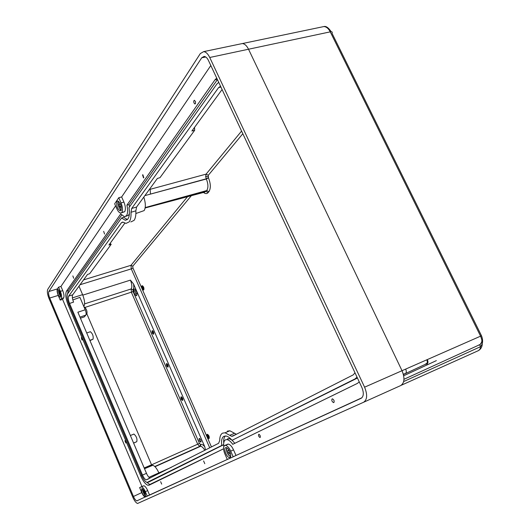 <?xml version="1.0" encoding="UTF-8"?>
<svg xmlns="http://www.w3.org/2000/svg" width="530" height="530" viewBox="0 0 530 530"><rect width="100%" height="100%" fill="white"/><g stroke="black" fill="none" stroke-linecap="round" stroke-linejoin="round"><path stroke-width="0.79" d="M364.587 387.185L402.018 370.702C404.98 378.036 404.529 382.998 400.66 385.588C404.529 382.998 404.98 378.036 402.018 370.702L248.524 49.23C246.748 45.686 244.694 43.798 242.349 43.559L240.58 43.924L242.349 43.559C244.694 43.798 246.748 45.686 248.524 49.23L209.734 57.485C207.952 53.848 205.931 51.9 203.672 51.622L200.3 53.59L47.753 289.347C46.965 291.235 47.369 294.249 48.965 298.403L132.871 497.339C134.454 500.883 136.018 502.93 137.561 503.474L363.58 402.263C367.27 399.733 367.608 394.704 364.587 387.185L209.734 57.485M481.876 339.697C482.002 342.194 481.253 343.864 479.637 344.705L479.166 344.878M426.776 359.791C427.577 361.626 427.471 362.891 426.451 363.6L426.411 363.62M204.792 450.328C203.361 447.843 201.983 446.485 200.645 446.253L199.658 446.426L197.716 444.213L131.46 292.467L131.162 288.963C132.255 287.121 132.01 284.173 130.42 280.125L133.54 283.974C133.997 286.79 133.812 288.744 132.964 289.831L133.109 291.586L199.459 443.405L200.572 444.484C201.711 444.001 203.123 444.769 204.799 446.79L133.54 283.974M143.524 289.956L143.789 289.824C144.18 288.095 143.703 286.723 142.358 285.71L142.119 285.769M209.019 438.568L209.078 438.542C209.602 436.932 209.065 435.521 207.475 434.302L207.237 434.348M141.848 285.902C141.464 287.631 141.947 289.009 143.285 290.016L143.603 289.89C143.988 288.161 143.511 286.783 142.166 285.769L141.848 285.902M207.051 434.428C206.534 436.044 207.071 437.455 208.661 438.668L208.893 438.621C209.416 437.011 208.88 435.6 207.29 434.381L207.051 434.428M145.141 207.979L204.136 192.291L206.72 190.561C208.423 187.805 208.297 183.95 206.336 178.994L205.647 176.556L206.09 174.138L208.29 175.291L208.449 177.808C210.788 183.771 210.933 188.402 208.893 191.694L208.124 192.589C206.972 193.947 205.415 193.9 203.467 192.469M204.799 446.79L205.461 449.99M133.918 289.108C133.328 291.904 134.103 294.123 136.243 295.767L136.74 295.561C137.343 292.779 136.568 290.553 134.421 288.896L133.918 289.108M134.222 288.916L133.984 289.089C133.388 291.884 134.163 294.104 136.309 295.747L136.508 295.727M167.076 363.666L166.659 363.666L168.076 366.999M199.777 438.562L199.406 438.535C199.002 439.84 199.432 440.98 200.704 441.967L201.082 441.669M209.728 447.824L131.274 268.882L130.983 265.305L187.494 196.716M478.385 345.162L479.908 344.864L480.432 347.104L480.028 349.091L478.537 350.568C482.731 347.879 483.4 343.056 480.551 336.106L330.256 31.853L248.524 49.23L402.018 370.702L481.498 335.762C483.261 340.379 482.903 344.036 480.412 346.739L403.668 381.54M166.884 363.6L168.143 366.945M208.86 438.555C209.37 436.998 208.846 435.627 207.31 434.454L207.078 434.494C206.581 436.058 207.097 437.422 208.635 438.601L208.86 438.555M207.21 434.454C206.799 436.077 207.343 437.429 208.82 438.515L208.919 438.515M207.78 435.004L207.177 435.309M208.29 435.574L207.27 436.104M208.469 436.216L207.449 436.766L207.972 436.568L208.648 438.105L208.184 436.475L208.681 436.203M207.979 436.581L207.475 436.833M208.674 438.091L207.998 436.554M143.57 289.824C143.948 288.148 143.484 286.823 142.186 285.836L141.881 285.968C141.51 287.644 141.974 288.969 143.266 289.95L143.57 289.824M142.146 285.836L142.066 285.902C141.695 287.578 142.159 288.91 143.458 289.883L143.498 289.883M142.53 286.379L142 286.816M142.981 286.843L142.119 287.651M143.153 287.472L142.749 287.916L143.372 289.4L142.941 287.85L143.345 287.406M142.769 288.035L143.126 287.406M143.392 289.373L142.941 287.85M142.729 287.936L142.325 288.38M136.104 293.945L134.68 290.685L136.077 293.971M134.938 290.579L135.899 294.051M260.124 437.455C260.608 436.303 260.223 435.249 258.965 434.302L258.726 434.335C258.249 435.488 258.633 436.541 259.892 437.482L260.124 437.455M333.814 402.528C334.529 401.157 334.092 399.931 332.502 398.858L332.138 398.904C331.429 400.276 331.866 401.501 333.456 402.575L333.814 402.528M204.785 463.69L203.586 460.941L204.785 463.69M161.696 484.115L160.643 481.664L161.696 484.115M125.888 443.053L124.908 440.741L125.888 443.053M82.123 339.962L81.315 337.683L81.984 340.015M73.677 278.276L72.862 275.911L73.677 278.276M104.556 234.022L103.675 231.371L104.556 234.022M143.829 177.742L142.868 174.728L142.55 174.893L143.511 177.908L143.829 177.742M195.444 103.767L195.537 101.687L194.404 100.256L193.755 100.958L193.854 102.595L194.616 103.867L195.444 103.767M120.946 210.397C121.761 206.336 120.734 203.195 117.879 200.976L116.997 201.433C116.203 205.507 117.229 208.641 120.078 210.834L120.946 210.397M60.566 296.959C60.943 293.852 60.076 291.341 57.949 289.42L57.465 289.658C57.101 292.772 57.975 295.283 60.089 297.184L60.566 296.959M145.134 496.464C145.81 493.682 144.816 491.065 142.159 488.607L141.821 488.647C141.159 491.442 142.159 494.059 144.809 496.497L145.134 496.464M229.927 457.43C232.299 456.655 229.013 447.804 226.27 447.592L225.621 447.664C223.289 448.506 226.555 457.257 229.291 457.503L229.927 457.43M218.724 82.369L216.889 83.992L128.976 207.575C129.804 212.868 129.452 216.664 127.929 218.969L125.266 220.268L121.562 217.996L67.648 293.792C66.641 295.959 67.065 299.457 68.933 304.28L141.669 475.496C143.478 479.517 145.293 481.823 147.101 482.419L221.785 445.432C221.149 440.602 221.858 437.555 223.925 436.283L226.005 436.011C227.873 436.356 229.881 437.793 232.034 440.311L355.107 378.884L357.028 377.135M223.647 444.703L221.785 445.432M223.72 443.153C223.455 439.695 224.005 437.29 225.363 435.951M223.786 446.499C223.375 442.961 223.945 440.728 225.482 439.814L227.039 439.608C228.841 439.96 230.749 441.53 232.756 444.319L357.26 383.475L359.267 381.918M217.432 79.606L129.075 204.613L126.902 205.156C127.968 210.026 127.829 213.537 126.491 215.703L124.424 216.71L120.734 213.928L66.502 291.096C65.157 294.031 65.733 298.741 68.237 305.227L140.748 475.98C143.193 481.412 145.637 484.526 148.089 485.321L223.527 448.824L149.076 485.208M129.075 204.613L129.505 206.832M129.406 213.424L128.624 215.173L125.829 216.366M135.892 213.51L144.12 210.602C145.843 207.667 145.737 203.169 143.802 197.1M227.344 431.135L229.874 430.777L236.4 434.262M110.074 243.442L111.187 244.317L89.656 273.732L87.529 274.427L72.696 294.812C71.994 296.33 72.285 298.761 73.571 302.107L69.543 303.452L142.477 475.065C143.683 477.782 144.948 479.385 146.26 479.882L218.618 443.299L219.711 440.483C219.738 436.667 220.685 434.222 222.56 433.142L225.078 432.791L229.762 435.315L234.578 433.282M194.543 127.372L194.656 130.287L159.961 177.689L157.377 178.444L136.581 207.025L135.859 210.827C136.064 215.22 135.461 218.413 134.05 220.394L130.817 221.938M135.859 210.827L130.996 212.265C131.215 216.677 130.625 219.877 129.227 221.858L126.021 223.395L122.702 222.077L121.483 222.673L68.655 296.144L72.696 294.812M72.815 299.96L79.924 297.363L85.224 309.778L77.87 312.21L146.492 473.363C147.612 475.907 148.817 477.49 150.123 478.12M222.083 89.524L191.893 131.009L194.656 130.287M124.875 223.103L108.941 244.999L111.187 244.317M130.996 212.265L131.692 208.462L136.581 207.025M220.917 87.033L218.585 87.609L131.692 208.462M218.585 87.609L220.56 86.271M354.994 372.809L353.225 374.876L232.624 436.183L231.61 436.316L229.762 435.315M69.543 303.452C68.257 300.099 67.959 297.668 68.655 296.144M80.427 318.219L84.376 316.86L85.82 315.085L79.957 317.112M89.968 340.624L93.055 339.18L89.848 340.333M133.62 443.133L136.767 441.682L133.58 443.04M144.425 468.507L151.838 465.453L86.913 314.005M83.859 306.585L83.912 306.327C85.131 303.975 84.694 300.073 82.594 294.634L78.977 286.18M230.716 451.149L233.207 456.787L227.324 459.483L224.872 453.925C223.183 449.592 223.11 446.77 224.64 445.452L225.588 445.333C227.496 445.949 229.205 447.89 230.716 451.149L233.518 449.844L236.009 455.475L361.95 397.752M124.722 211.649L120.582 213.067C119.224 212.709 118.004 211.318 116.925 208.899L114.679 203.798L118.766 197.723L121.045 202.891L123.934 202.109C125.544 206.256 125.802 209.436 124.722 211.649L121.469 212.835M124.689 211.689L121.847 212.437C122.92 210.224 122.655 207.044 121.045 202.891M115.593 205.885L60.957 286.432L58.565 287.161L57.392 288.903C56.809 290.274 57.088 292.441 58.227 295.415L60.215 300.119L61.268 298.622C61.931 297.125 61.626 294.706 60.347 291.361L62.739 290.632C64.011 293.971 64.316 296.389 63.646 297.886L62.586 299.384L141.947 486.513M58.565 287.161L60.347 291.361M205.786 57.008L201.731 57.763L48.846 291.507L57.392 288.903M201.731 57.763L204.149 56.372C205.885 56.69 207.336 58.095 208.509 60.592L361.864 387.45C363.991 392.809 363.759 396.42 361.155 398.288L361.208 398.262M141.106 486.851L143.888 485.738C145.187 486.229 146.452 487.839 147.671 490.581L145.339 491.668C144.114 488.925 142.855 487.302 141.563 486.812L139.629 487.58L141.755 492.608C142.855 495.073 143.988 496.537 145.16 496.988L361.155 398.288M137.243 500.85L136.82 500.883C135.667 500.419 134.541 498.949 133.447 496.471L141.755 492.608M58.227 295.415L49.721 298.039L133.447 496.471M49.721 298.039C48.581 295.051 48.29 292.871 48.846 291.507M159.152 473.528L158.901 472.952C156.853 468.46 154.813 465.916 152.772 465.313L151.905 465.439M145.584 496.941L227.31 459.464M236.009 455.475L233.207 456.787M62.586 299.384L60.215 300.119M210.821 65.515L121.655 196.955L118.766 197.723M145.339 491.668L147.254 496.179M147.671 490.581L149.586 495.086M60.957 286.432L62.739 290.632M121.655 196.955L123.934 202.109M216.71 78.069L214.955 79.864L126.902 205.156M226.747 444.802L227.39 444.193M224.713 445.419L228.384 444.054C230.298 444.657 232.007 446.591 233.518 449.844M89.981 331.873L90.418 331.727C92.664 333.701 93.545 336.186 93.055 339.18M133.553 434.15L133.938 434.07C136.462 436.309 137.403 438.847 136.767 441.682M85.224 309.778C86.185 312.256 86.383 314.025 85.82 315.085M121.688 215.061L68.297 290.599L67.548 293.951M232.147 440.271L234.823 443.299L357.531 383.329M234.823 443.299L232.756 444.319M227.509 438.827L229.086 438.615L231.643 439.854M146.757 482.313L149.811 484.48L150.792 484.36M232.034 440.311L357.445 378.029M149.46 481.704L223.647 444.73M127.392 219.572L123.622 217.293L121.562 217.996M84.151 307.261L84.621 307.201C86.609 309.149 87.364 311.428 86.893 314.032L86.576 314.217M59.671 291.407L59.274 291.944L59.645 293.54L60.393 294.581L60.639 294.229M60.407 293.295L59.645 293.54M59.837 291.758L59.274 291.944M120.701 204.606L119.767 203.513L119.177 204.381L119.594 206.428L120.608 207.621L121.204 206.76L120.86 205.07M121.052 206.018L119.594 206.428M120.25 204.077L119.177 204.381M144.028 490.502L143.603 490.979L144.041 492.582L144.915 493.715L145.253 493.35M144.869 492.218L144.041 492.582M144.16 490.727L143.603 490.979M229.616 451.216L228.384 449.95L227.734 450.758L228.324 452.812L229.556 454.077L230.206 453.283L229.616 451.216M229.874 452.123L228.324 452.812M228.735 450.315L227.734 450.758M404.728 373.789C406.43 373.352 406.742 371.788 405.675 369.085M478.683 345.156L403.973 379.294M401.263 385.264L478.537 350.568M481.472 335.709L331.999 33.244C332.648 32.019 332.065 31.548 330.256 31.853C328.501 28.488 326.374 26.719 323.876 26.553L321.955 26.95M425.424 364.057L426.915 364.097C428.134 363.255 428.267 361.738 427.326 359.552M427.008 359.691C427.895 361.738 427.77 363.156 426.63 363.951L425.53 364.011M426.047 363.779L426.498 363.666M151.388 464.903L199.459 443.405M154.866 466.579L199.936 446.379M171.395 467.308L148.943 477.305M242.819 133.719L208.29 175.291M191.35 195.689L132.791 266.199L132.937 267.981L211.463 446.942M205.647 176.556L208.058 176.503M208.363 177.63L206.256 178.809L150.474 194.086L150.149 189.316L206.09 174.138L241.574 131.069M144.882 195.616L206.336 178.994L208.449 177.808M208.893 191.694L206.72 190.561L145.207 207.581M145.2 207.601L205.958 191.463L208.124 192.589M149.294 189.548L150.149 189.316M132.937 267.981L131.274 268.882L80.023 284.743M82.806 295.137L130.42 280.125M132.964 289.831L131.162 288.963L84.601 303.875M200.837 442.119C199.393 441.384 198.863 440.158 199.234 438.449C200.671 439.184 201.208 440.403 200.837 442.119M182.611 400.455C181.233 399.832 180.703 398.626 181.035 396.837C182.419 397.46 182.943 398.666 182.611 400.455M168.05 367.151C166.711 366.614 166.188 365.422 166.486 363.58C167.825 364.11 168.348 365.302 168.05 367.151M153.647 334.225C152.355 333.774 151.838 332.601 152.103 330.694C153.402 331.137 153.912 332.317 153.647 334.225M152.673 330.74L152.289 330.78L153.66 334.092M181.565 396.91L181.214 396.924L182.651 400.289M83.555 279.893L130.983 265.305L132.791 266.199M133.109 291.586L85.012 307.433M436.362 360.625L403.694 375.757M479.908 344.864L482.194 341.333M199.982 446.353L200.572 444.484M144.186 467.964L151.368 464.87M72.385 297.9L82.594 294.634M123.112 222.176L121.483 222.673M142.477 475.065L146.492 473.363M400.66 385.588L363.58 402.263M63.646 297.886L61.268 298.622M68.297 290.599L66.502 291.096M69.198 304.902L68.237 305.227M217.346 79.427L214.955 79.864M141.702 475.569L140.748 475.98M357.432 378.003L355.107 378.884M149.632 481.631L147.857 482.333M60.784 296.316L60.778 296.316C59.042 294.488 58.333 292.335 58.644 289.85L58.644 289.85C58.406 292.5 59.121 294.667 60.778 296.336M121.171 209.959L120.648 209.675M118.362 201.844L118.455 201.632C116.52 205.507 122.191 212 121.165 209.973M118.727 201.387L118.462 201.665C117.779 205.296 118.694 208.025 121.204 209.867M142.769 488.998L142.789 488.945C142.649 491.621 143.57 493.814 145.564 495.537L145.511 495.517M226.946 447.85L226.78 448.016C226.25 451.904 227.536 454.68 230.643 456.337M230.616 456.462L229.894 456.211M226.535 448.493L226.754 447.916M331.204 31.74C328.474 27.673 326.029 25.937 323.876 26.553L203.672 51.622M154.806 466.526L199.658 446.426L200.704 445.061L200.645 446.253L154.999 466.718M153.726 334.046L152.521 330.7M182.751 400.21L182.598 400.408C183.009 399.169 182.625 397.997 181.445 396.884L181.426 396.871M200.996 441.841L200.824 442.06C201.268 440.867 200.863 439.681 199.624 438.515L199.624 438.515M204.573 192.271L203.884 192.357M403.416 374.525L405.112 373.736M405.523 373.544L425.669 364.163M425.404 364.064L426.06 364.223M229.874 430.777L225.078 432.791M231.61 436.316L236.075 434.428M146.26 479.882L148.764 478.809M228.384 444.054L225.588 445.333M143.888 485.738L141.563 486.812M136.82 500.883L145.16 496.988M152.772 465.313L144.511 468.719M90.418 331.727L86.708 332.973M133.938 434.07L130.367 435.501M227.039 439.608L229.086 438.615M149.811 484.48L148.089 485.321M127.339 219.566L125.266 220.268M230.384 457.012L229.291 457.503M145.372 496.246L144.809 496.497M60.48 297.058L60.089 297.184M120.714 210.655L120.078 210.834M334.066 402.303L333.456 402.575M260.29 437.31L259.892 437.482M84.157 307.281L84.495 307.175M86.099 314.336L86.45 314.217M145.558 495.583C145.571 496.61 141.676 490.641 142.789 488.945M226.919 447.837L226.767 448.002C226.032 449.904 226.635 452.275 228.582 455.111L230.51 456.443M403.35 374.286L404.503 373.776"/></g></svg>
